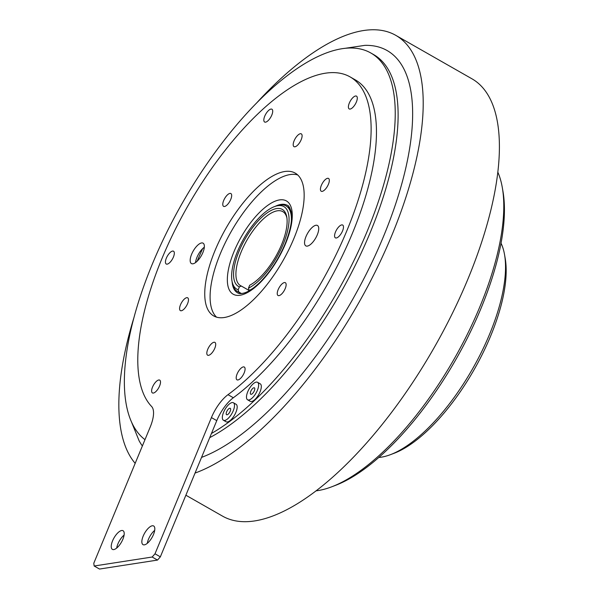<?xml version="1.0" encoding="UTF-8"?>
<svg xmlns="http://www.w3.org/2000/svg" width="599" height="599" viewBox="0 0 599 599"><rect width="100%" height="100%" fill="white"/><g stroke="black" fill="none" stroke-linecap="round" stroke-linejoin="round"><path stroke-width="0.9" d="M197.153 261.239A139.792 55.744 119.7 0 1 197.4 260.632A139.792 55.744 119.7 0 1 202.664 248.63M131.503 422.003L139.148 440.879A234.231 93.399 -60.3 0 0 142.375 445.963M201.534 457.404A234.231 93.399 -60.3 0 0 411.453 134.962A234.231 93.399 -60.3 0 0 364.836 45.359L344.687 48.377M144.98 439.666A224.033 89.333 119.7 0 1 152.273 264.211A224.033 89.333 119.7 0 1 370.833 52.997L373.694 54.629A224.033 89.333 119.7 0 1 396.98 135.374A224.033 89.333 119.7 0 1 370.197 232.577A224.033 89.333 119.7 0 1 209.725 437.637M286.928 218.036A42.626 16.997 -60.3 0 0 282.795 211.619A42.626 16.997 -60.3 0 0 241.217 251.812A42.626 16.997 -60.3 0 0 240.551 285.663A42.626 16.997 -60.3 0 0 241.367 286.06L239.39 286.839A44.304 17.663 119.7 0 1 239.076 251.168A44.304 17.663 119.7 0 1 266.884 213.072A44.304 17.663 119.7 0 1 286.779 217.04A44.304 17.663 119.7 0 1 281.605 244.594A44.304 17.663 119.7 0 1 249.671 285.244L248.458 288.179A47.516 18.943 -60.3 0 0 283.14 244.355A47.516 18.943 -60.3 0 0 274.387 206.633A47.516 18.943 -60.3 0 0 237.533 251.408A47.516 18.943 -60.3 0 0 231.978 280.961A47.516 18.943 -60.3 0 0 238.177 289.766L238.881 292.057A49.193 19.617 119.7 0 1 237.294 291.369A49.193 19.617 119.7 0 1 232.315 282.893L231.978 280.961M253.107 288.194A49.193 19.617 119.7 0 1 249.162 290.47L248.458 288.179M274.387 206.633L276.221 205.944A49.193 19.617 119.7 0 1 286.052 205.921A49.193 19.617 119.7 0 1 291.369 221.143M315.995 490.858A191.306 76.283 -60.3 0 0 331.554 486.867A191.306 76.283 -60.3 0 0 479.949 306.591A191.306 76.283 -60.3 0 0 502.314 187.607A191.306 76.283 -60.3 0 0 497.836 172.183M378.785 457.471A127.872 50.99 -60.3 0 0 390.406 454.678A127.872 50.99 -60.3 0 0 489.6 334.182A127.872 50.99 -60.3 0 0 504.545 254.65A127.872 50.99 -60.3 0 0 501.041 243.224M502.314 187.607L502.98 191.463A187.951 74.942 119.7 0 1 481.004 308.365A187.951 74.942 119.7 0 1 335.215 485.475L331.554 486.867M504.545 254.65L505.219 258.513A124.517 49.65 119.7 0 1 490.663 335.957A124.517 49.65 119.7 0 1 394.075 453.293L390.406 454.678M256.23 103.417A251.722 100.37 119.7 0 1 395.782 35.348L471.975 78.821A251.722 100.37 119.7 0 1 468.044 278.767A251.722 100.37 119.7 0 1 222.469 516.091L185.877 495.208M395.782 35.348A251.722 100.37 119.7 0 1 391.851 235.295A251.722 100.37 119.7 0 1 195.049 473.068M135.172 463.349A251.722 100.37 119.7 0 1 133.877 317.837M230.63 409.634A3.691 1.475 -60.3 0 0 230.248 408.301A3.691 1.475 -60.3 0 0 227.882 409.671A3.691 1.475 -60.3 0 0 226.205 413.385A3.691 1.475 -60.3 0 0 226.587 414.718A3.691 1.475 -60.3 0 0 228.945 413.347A3.691 1.475 -60.3 0 0 230.63 409.634M223.427 420.251L226.1 421.778A10.071 4.013 -60.3 0 0 232.539 418.05A10.071 4.013 -60.3 0 0 237.129 407.919A10.071 4.013 -60.3 0 0 236.081 404.288L233.408 402.76A10.071 4.013 119.7 0 1 234.456 406.392A10.071 4.013 119.7 0 1 229.866 416.522A10.071 4.013 119.7 0 1 223.427 420.251A10.071 4.013 119.7 0 1 222.379 416.627A10.071 4.013 119.7 0 1 226.969 406.489A10.071 4.013 119.7 0 1 233.408 402.76M254.777 389.163A3.691 1.475 -60.3 0 0 254.388 387.838A3.691 1.475 -60.3 0 0 252.029 389.2A3.691 1.475 -60.3 0 0 250.345 392.922A3.691 1.475 -60.3 0 0 250.734 394.247A3.691 1.475 -60.3 0 0 253.092 392.884A3.691 1.475 -60.3 0 0 254.777 389.163M257.555 382.297L260.228 383.824A10.071 4.013 119.7 0 1 261.269 387.448A10.071 4.013 119.7 0 1 256.679 397.586A10.071 4.013 119.7 0 1 250.247 401.315L247.574 399.788A10.071 4.013 119.7 0 1 246.526 396.156A10.071 4.013 119.7 0 1 251.116 386.026A10.071 4.013 119.7 0 1 257.555 382.297A10.071 4.013 119.7 0 1 258.596 385.928A10.071 4.013 119.7 0 1 254.006 396.059A10.071 4.013 119.7 0 1 247.574 399.788M370.833 52.997A224.033 89.333 119.7 0 1 367.329 230.944A224.033 89.333 119.7 0 1 211.447 433.474L216.771 420.633L211.425 417.578A26.85 10.707 119.7 0 1 227.994 394.689A192.983 76.957 -60.3 0 0 347.083 230.196A192.983 76.957 -60.3 0 0 350.101 76.904A192.983 76.957 -60.3 0 0 161.827 258.858A192.983 76.957 -60.3 0 0 151.622 406.504A26.85 10.707 119.7 0 1 150.207 427.05L93.781 563.27L94.155 566.003L152.153 557.025L154.999 553.798L211.425 417.578M241.217 368.048A7.368 2.935 119.7 0 1 245.051 369.695A7.368 2.935 119.7 0 1 240.057 378.823A7.368 2.935 119.7 0 1 236.223 377.183A7.368 2.935 119.7 0 1 241.217 368.048M160.173 380.59A7.368 2.935 119.7 0 1 157.769 389.32A7.368 2.935 119.7 0 1 151.951 392.457A7.368 2.935 119.7 0 1 154.355 383.727A7.368 2.935 119.7 0 1 160.173 380.59M173.418 257.061A7.368 2.935 119.7 0 1 167.173 264.144A7.368 2.935 119.7 0 1 166.35 258.154A7.368 2.935 119.7 0 1 172.587 251.071A7.368 2.935 119.7 0 1 173.418 257.061M267.701 121.005A7.368 2.935 119.7 0 1 263.859 119.358A7.368 2.935 119.7 0 1 268.854 110.223A7.368 2.935 119.7 0 1 272.687 111.871A7.368 2.935 119.7 0 1 267.701 121.005M348.738 108.464A7.368 2.935 119.7 0 1 351.141 99.733A7.368 2.935 119.7 0 1 356.959 96.596A7.368 2.935 119.7 0 1 354.556 105.327A7.368 2.935 119.7 0 1 348.738 108.464M335.492 231.985A7.368 2.935 119.7 0 1 341.737 224.902A7.368 2.935 119.7 0 1 342.568 230.892A7.368 2.935 119.7 0 1 336.324 237.983A7.368 2.935 119.7 0 1 335.492 231.985M324.306 190.227A7.368 2.935 -60.3 0 0 329.293 181.093A7.368 2.935 -60.3 0 0 325.459 179.445A7.368 2.935 -60.3 0 0 320.465 188.58A7.368 2.935 -60.3 0 0 324.306 190.227M277.577 295.045A7.368 2.935 -60.3 0 0 283.394 291.9A7.368 2.935 -60.3 0 0 285.805 283.17A7.368 2.935 -60.3 0 0 279.98 286.315A7.368 2.935 -60.3 0 0 277.577 295.045M207.733 349.344A7.368 2.935 -60.3 0 0 208.557 355.334A7.368 2.935 -60.3 0 0 214.801 348.251A7.368 2.935 -60.3 0 0 213.97 342.261A7.368 2.935 -60.3 0 0 207.733 349.344M184.612 298.826A7.368 2.935 -60.3 0 0 179.618 307.961A7.368 2.935 -60.3 0 0 183.451 309.608A7.368 2.935 -60.3 0 0 188.445 300.473A7.368 2.935 -60.3 0 0 184.612 298.826M231.334 194.009A7.368 2.935 -60.3 0 0 225.516 197.146A7.368 2.935 -60.3 0 0 223.113 205.876A7.368 2.935 -60.3 0 0 228.93 202.739A7.368 2.935 -60.3 0 0 231.334 194.009M301.185 139.709A7.368 2.935 -60.3 0 0 300.354 133.719A7.368 2.935 -60.3 0 0 294.109 140.802A7.368 2.935 -60.3 0 0 294.94 146.792A7.368 2.935 -60.3 0 0 301.185 139.709M122.877 539.25A10.737 4.283 -60.3 0 0 123.05 530.721A10.737 4.283 -60.3 0 0 112.567 540.845A10.737 4.283 -60.3 0 0 112.402 549.373A10.737 4.283 -60.3 0 0 122.877 539.25M124.098 535.087A10.737 4.283 -60.3 0 0 117.913 543.892A10.737 4.283 -60.3 0 0 116.693 548.055M153.486 534.518A10.737 4.283 -60.3 0 0 153.651 525.982A10.737 4.283 -60.3 0 0 143.176 536.112A10.737 4.283 -60.3 0 0 143.011 544.641A10.737 4.283 -60.3 0 0 153.486 534.518M154.707 530.355A10.737 4.283 -60.3 0 0 148.522 539.16A10.737 4.283 -60.3 0 0 147.302 543.323M317.283 234.808A11.748 4.687 -60.3 0 0 317.463 225.479A11.748 4.687 -60.3 0 0 306.007 236.553A11.748 4.687 -60.3 0 0 305.819 245.882A11.748 4.687 -60.3 0 0 317.283 234.808M204.326 247.207A11.748 4.687 -60.3 0 0 196.974 257.293A11.748 4.687 -60.3 0 0 195.551 262.587M202.904 252.501A11.748 4.687 -60.3 0 0 203.091 243.172A11.748 4.687 -60.3 0 0 191.628 254.246A11.748 4.687 -60.3 0 0 191.448 263.575A11.748 4.687 -60.3 0 0 202.904 252.501M297.703 174.945A82.228 32.788 -60.3 0 0 220.335 253.684A82.228 32.788 -60.3 0 0 216.553 317.156M293.922 238.417A82.228 32.788 -60.3 0 0 295.21 173.104A82.228 32.788 -60.3 0 0 214.989 250.629A82.228 32.788 -60.3 0 0 213.701 315.943A82.228 32.788 -60.3 0 0 293.922 238.417M227.994 394.689L233.34 397.743A192.983 76.957 -60.3 0 0 352.429 233.243A192.983 76.957 -60.3 0 0 355.447 79.959L350.101 76.904M154.999 553.798L160.345 556.853L211.447 433.474M160.345 556.853L157.5 560.08L152.153 557.025M94.155 566.003L99.509 569.05L157.5 560.08M233.34 397.743A26.85 10.707 -60.3 0 0 216.771 420.633M238.881 292.057L241.479 293.54M238.177 289.766L239.39 286.839M241.367 286.06L249.394 290.642M204.177 248.33L203.443 247.911M232.142 281.934A50.346 20.074 -60.3 0 0 237.526 292.829C239.008 293.832 241.412 293.824 244.744 292.821C249.132 291.346 254.141 287.894 259.771 282.473C270.134 272.066 278.595 259.187 285.146 243.83C290.627 230.091 292.604 219.346 291.092 211.597C289.646 207.306 288.426 205.232 287.423 205.375A50.346 20.074 -60.3 0 0 275.308 206.288M285.581 243.591A53.7 21.414 119.7 0 1 240.057 295.247A53.7 21.414 119.7 0 1 234.029 251.565A53.7 21.414 119.7 0 1 279.546 199.909A53.7 21.414 119.7 0 1 285.581 243.591M289.901 208.115L286.052 205.921M241.142 293.57L237.294 291.369"/></g></svg>
